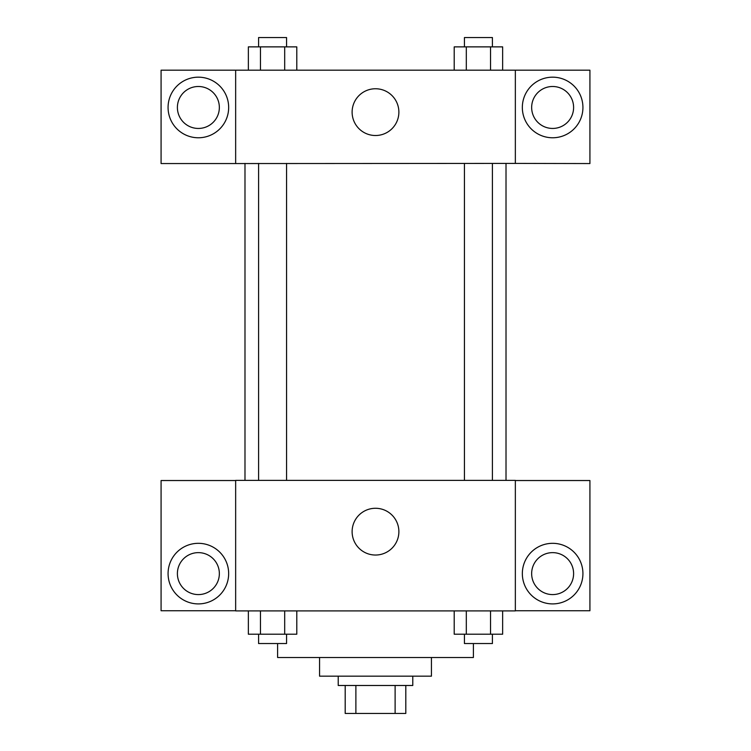 <?xml version="1.0" encoding="UTF-8"?>
<svg xmlns="http://www.w3.org/2000/svg" width="751" height="751" viewBox="0 0 751 751"><rect width="100%" height="100%" fill="white"/><g stroke="black" fill="none" stroke-linecap="round" stroke-linejoin="round"><path stroke-width="1.13" d="M395.12 685.485L395.12 713.45L345.197 713.45L345.197 685.485M395.12 713.45L405.803 713.45L405.803 685.485L405.803 713.45M412.787 676.163L412.787 685.485L338.213 685.485L338.213 676.163M355.88 685.485L355.88 713.45M431.44 657.51L431.44 676.163L319.56 676.163L319.56 657.51M473.393 643.532L473.393 657.51L277.607 657.51L277.607 643.532M515.346 610.901L235.654 610.901L235.654 480.377L515.346 480.377L515.346 610.901M198.367 603.907A30.303 30.303 0 0 1 172.129 558.462A30.303 30.303 0 0 1 224.605 558.462A30.303 30.303 0 0 1 198.367 603.907M235.654 610.751L161.08 610.751L161.08 480.527L235.654 480.527M177.396 573.604A20.972 20.972 0 0 1 198.367 552.633A20.972 20.972 0 0 1 219.348 573.604A20.972 20.972 0 0 1 198.367 594.585A20.972 20.972 0 0 1 177.396 573.604M375.5 555.036A23.384 23.384 0 0 1 355.251 519.964A23.384 23.384 0 0 1 395.749 519.964A23.384 23.384 0 0 1 375.5 555.036M552.633 603.907A30.303 30.303 0 0 1 526.395 558.462A30.303 30.303 0 0 1 578.871 558.462A30.303 30.303 0 0 1 552.633 603.907M515.346 610.751L589.92 610.751L589.92 480.527L515.346 480.527M531.652 573.604A20.972 20.972 0 0 1 552.633 552.633A20.972 20.972 0 0 1 573.604 573.604A20.972 20.972 0 0 1 552.633 594.585A20.972 20.972 0 0 1 531.652 573.604M506.014 163.408L506.014 480.377M464.437 480.377L464.437 163.408M286.563 163.408L286.563 480.377M515.346 163.408L589.92 163.558L589.92 70.181L515.346 70.181L515.346 163.408L235.654 163.558L161.08 163.558L161.08 70.181L235.654 70.181L235.654 163.408M219.348 107.468A20.972 20.972 0 0 1 198.367 128.449A20.972 20.972 0 0 1 177.396 107.468A20.972 20.972 0 0 1 198.367 86.496A20.972 20.972 0 0 1 219.348 107.468M198.367 137.771A30.303 30.303 0 0 1 172.129 92.317A30.303 30.303 0 0 1 224.605 92.317A30.303 30.303 0 0 1 198.367 137.771M573.604 107.468A20.972 20.972 0 0 1 542.147 125.633A20.972 20.972 0 0 1 542.147 89.303A20.972 20.972 0 0 1 573.604 107.468M552.633 137.771A30.303 30.303 0 0 1 526.395 92.317A30.303 30.303 0 0 1 578.871 92.317A30.303 30.303 0 0 1 552.633 137.771M515.346 70.181L235.654 70.181M352.116 112.134A23.384 23.384 0 0 1 387.187 91.885A23.384 23.384 0 0 1 387.187 132.383A23.384 23.384 0 0 1 352.116 112.134M502.644 70.181L502.644 46.872L454.205 46.872L454.205 70.181M490.534 46.872L490.534 70.181M466.315 46.872L466.315 70.181M464.437 46.872L464.437 37.55L492.412 37.55L492.412 46.872M296.795 70.181L296.795 46.872L248.356 46.872L248.356 70.181M284.685 46.872L284.685 70.181M260.466 46.872L260.466 70.181M258.588 46.872L258.588 37.55L286.563 37.55L286.563 46.872M502.644 610.901L502.644 634.21L454.205 634.21L454.205 610.901M490.534 610.901L490.534 634.21M466.315 610.901L466.315 634.21M492.412 634.21L492.412 643.532L464.437 643.532L464.437 634.21M296.795 610.901L296.795 634.21L248.356 634.21L248.356 610.901M284.685 610.901L284.685 634.21M260.466 610.901L260.466 634.21M286.563 634.21L286.563 643.532L258.588 643.532L258.588 634.21M244.986 163.408L244.986 480.377M492.412 480.377L492.412 163.408M258.588 163.408L258.588 480.377"/></g></svg>
